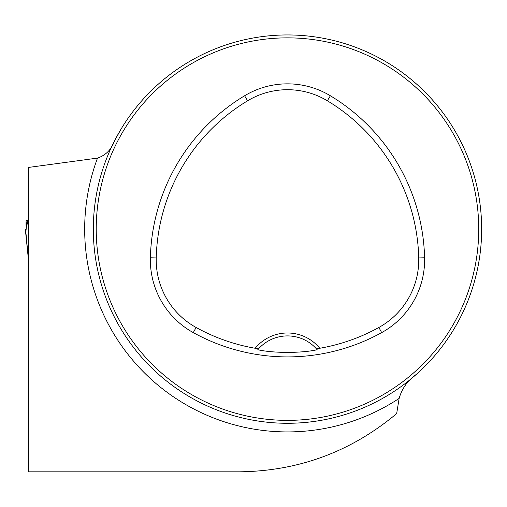 <?xml version="1.0" encoding="UTF-8"?>
<svg xmlns="http://www.w3.org/2000/svg" width="507" height="507" viewBox="0 0 507 507"><rect width="100%" height="100%" fill="white"/><g stroke="black" fill="none" stroke-linecap="round" stroke-linejoin="round"><path stroke-width="0.76" d="M95.981 471.827L28.512 471.827L28.512 395.485M389.42 419.543L396.67 413.585C350.99 451.8 298.414 471.212 238.943 471.827L28.512 471.827L28.512 167.811M28.265 324.493L28.265 226.192L27.048 220.38L26.098 220.38L26.015 223.967C26.269 229.177 26.168 231.338 25.711 230.438L28.265 257.911M481.65 229.113A194.168 194.168 0 0 0 190.398 60.96A194.168 194.168 0 0 0 190.398 397.266A194.168 194.168 0 0 0 481.65 229.113M28.512 167.43L97.521 158.095C105.767 155.269 111.42 149.552 114.487 140.94L120.926 129.317M227.586 44.42L230.59 43.469L227.586 44.42M102.782 169.218L101.837 172.222L102.782 169.218M473.126 286.005L472.182 289.015L473.126 286.005M347.377 413.813L344.373 414.764L347.377 413.813M230.59 414.764L227.586 413.813L230.59 414.764M102.782 289.015L101.837 286.005L102.782 289.015M472.182 169.218L473.126 172.222L472.182 169.218M347.377 44.42L344.373 43.469L347.377 44.42M396.67 413.585L399.136 398.413A202.8 202.8 0 0 1 97.521 158.095M416.291 374.407C407.679 380.478 401.956 388.482 399.136 398.413M316.463 348.892L319.765 348.271A41.745 41.745 0 0 0 255.198 348.271L258.507 348.892L257.771 349.735C273.324 353.278 301.741 353.265 317.192 349.735L316.463 348.892A38.836 38.836 0 0 0 258.507 348.892M255.198 348.271A188.921 188.921 0 0 1 196.101 327.478A77.279 77.279 0 0 1 156.226 257.924A188.921 188.921 0 0 1 247.606 100.785A77.279 77.279 0 0 1 327.357 100.785A188.921 188.921 0 0 1 418.738 257.924A77.279 77.279 0 0 1 378.862 327.478A188.921 188.921 0 0 1 319.765 348.271M193.268 332.605A194.777 194.777 0 0 0 381.695 332.605A83.129 83.129 0 0 0 424.593 257.778A194.777 194.777 0 0 0 330.38 95.772A83.129 83.129 0 0 0 244.589 95.772A194.777 194.777 0 0 0 150.376 257.778A83.129 83.129 0 0 0 193.268 332.605L196.101 327.478M478.735 229.113A191.253 191.253 0 0 0 191.855 63.483A191.253 191.253 0 0 0 191.855 394.744A191.253 191.253 0 0 0 478.735 229.113M28.265 260.566L28.512 267.969M27.048 220.38L28.512 220.38L27.048 220.38L26.136 229.253L25.356 229.608M28.785 318.434L28.265 318.84M378.862 327.478L381.695 332.605M247.606 100.785L244.589 95.772M156.226 257.924L150.376 257.778M418.738 257.924L424.593 257.778M327.357 100.785L330.38 95.772M27.105 220.526L28.512 220.526M27.974 224.151L28.512 224.151M28.158 225.33L28.512 225.33M28.265 257.949L25.35 229.582"/></g></svg>
